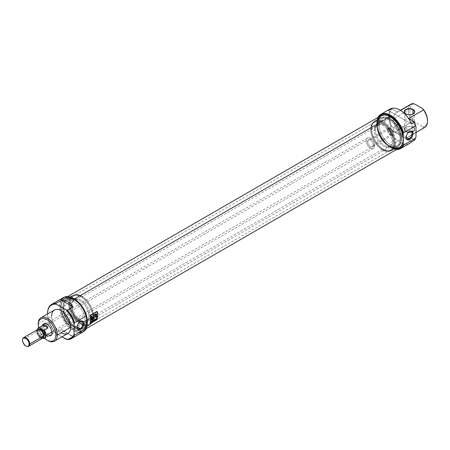 <?xml version="1.0" encoding="UTF-8"?>
<svg xmlns="http://www.w3.org/2000/svg" width="450" height="450" viewBox="0 0 450 450"><rect width="100%" height="100%" fill="white"/><g stroke="black" fill="none" stroke-linecap="round" stroke-linejoin="round"><path stroke-width="0.34" stroke-dasharray="2.25 1.69" d="M80.252 321.632A4.286 2.475 120 0 0 80.049 321.744L80.049 321.744A4.286 2.475 120 0 0 77.017 326.998A4.286 2.475 120 0 0 77.023 327.229A4.286 2.475 -60 0 1 80.049 321.744L80.477 321.497L80.049 321.744A4.286 2.475 120 0 1 80.252 321.632M77.04 327.009L67.556 321.536A4.286 2.475 120 0 0 70.588 316.282A4.286 2.475 120 0 0 67.556 314.533A4.286 2.475 -60 0 1 69.699 314.319A4.286 2.475 -60 0 1 70.358 317.756A4.286 2.475 -60 0 1 67.556 321.536A4.286 2.475 -60 0 1 65.413 321.75A4.286 2.475 -60 0 1 64.755 318.313A4.286 2.475 -60 0 1 67.556 314.533L80.049 321.744M63.686 297.439A19.772 11.413 -120 0 0 63.686 320.271A19.772 11.413 -120 0 0 83.458 331.684M67.292 339.542L72.956 336.274C70.071 335.407 66.234 333.191 61.447 329.631L55.789 332.899A19.772 11.413 60 0 1 47.559 313.436A19.772 11.413 -120 0 0 55.789 332.899L56.357 333.636L61.959 336.87L56.357 333.636A19.271 11.126 60 0 1 47.559 313.976A19.271 11.126 -120 0 0 56.357 333.636L55.789 332.899L61.447 329.631L72.956 336.274C70.071 335.407 66.234 333.191 61.447 329.631L72.956 336.274L67.292 339.542M54.428 310.011A13.517 7.802 -120 0 0 51.632 316.198A13.517 7.802 -120 0 0 57.532 329.794A13.517 7.802 -120 0 0 67.944 333.416M38.537 327.853A12.516 7.223 -120 0 0 44.544 338.259A12.516 7.223 -120 0 1 38.537 327.853M42.182 327.088A6.857 3.96 60 0 1 42.328 325.806A6.857 3.96 -120 0 0 42.182 327.088A6.857 3.96 -120 0 0 45.174 333.99A6.857 3.96 -120 0 0 50.456 335.824L51.874 335.008A6.857 3.96 -120 0 0 53.297 331.869A6.857 3.96 -120 0 0 50.299 324.968A6.857 3.96 -120 0 0 45.017 323.128A6.857 3.96 -120 0 0 44.381 323.668A6.857 3.96 -120 0 1 49.826 324.501A6.857 3.96 -120 0 1 53.297 331.869L51.879 332.685A6.857 3.96 60 0 1 47.031 335.486A6.857 3.96 60 0 1 42.182 327.088L43.594 326.267A6.857 3.96 -120 0 0 49.792 335.228A6.857 3.96 -120 0 1 43.594 326.267A6.857 3.96 -120 0 1 43.791 324.821A6.857 3.96 -120 0 0 43.594 326.267M53.297 331.869A6.857 3.96 -120 0 1 51.092 335.289A6.857 3.96 -120 0 0 51.874 335.008M86.844 326.818A19.271 11.126 60 0 1 71.066 328.089A19.271 11.126 60 0 1 60.367 304.971A19.271 11.126 60 0 1 73.755 298.524A19.271 11.126 60 0 0 60.367 304.971A19.271 11.126 60 0 0 71.066 328.089A19.271 11.126 60 0 0 86.844 326.818M85.078 320.794A15.767 9.101 -120 0 0 78.193 304.926A15.767 9.101 -120 0 0 66.043 300.701A15.767 9.101 -120 0 0 62.781 307.918A15.767 9.101 -120 0 0 69.66 323.786A15.767 9.101 -120 0 0 81.81 328.011A15.767 9.101 -120 0 0 85.078 320.794L86.349 320.057A15.767 9.101 -120 0 0 79.47 304.189A15.767 9.101 -120 0 0 67.32 299.964A15.767 9.101 -120 0 0 64.052 307.187A15.767 9.101 -120 0 0 70.937 323.049A15.767 9.101 -120 0 0 83.087 327.274A15.767 9.101 -120 0 0 86.349 320.057A15.767 9.101 -120 0 0 75.201 300.746A15.767 9.101 -120 0 0 64.052 307.187L62.781 307.918A15.767 9.101 60 0 1 73.929 301.483A15.767 9.101 60 0 1 85.078 320.794A15.767 9.101 60 0 1 73.929 327.229A15.767 9.101 60 0 1 62.781 307.918M87.238 320.569A17.016 9.827 -120 0 0 79.808 303.441A17.016 9.827 -120 0 0 66.696 298.884A17.016 9.827 -120 0 0 63.169 306.675A17.016 9.827 -120 0 0 70.599 323.798A17.016 9.827 -120 0 0 83.711 328.359A17.016 9.827 -120 0 0 87.238 320.569L92.689 317.424A17.016 9.827 -120 0 0 80.651 296.578A17.016 9.827 -120 0 0 72.146 295.734A17.016 9.827 -120 0 0 68.619 303.525A17.016 9.827 -120 0 0 76.05 320.653A17.016 9.827 -120 0 0 89.162 325.215A17.016 9.827 -120 0 0 92.689 317.424L92.689 317.014L92.689 317.424A17.016 9.827 60 0 0 80.651 296.578A17.016 9.827 60 0 0 68.619 303.525L63.169 306.675A17.016 9.827 60 0 1 75.201 299.728A17.016 9.827 60 0 1 87.238 320.569A17.016 9.827 60 0 1 75.201 327.516A17.016 9.827 60 0 1 63.169 306.675M69.328 303.525A16.515 9.534 60 0 0 81.006 323.758A16.515 9.534 60 0 0 92.689 317.014A16.515 9.534 -120 0 0 81.006 296.786A16.515 9.534 -120 0 0 69.328 303.525A16.515 9.534 60 0 1 81.006 296.786A16.515 9.534 60 0 1 92.689 317.014A16.515 9.534 60 0 1 81.006 323.758A16.515 9.534 60 0 1 69.328 303.525L68.619 303.525A17.016 9.827 -120 0 0 80.651 324.371A17.016 9.827 -120 0 0 92.689 317.424M89.854 315.377A18.219 10.519 60 0 1 89.854 323.55L96.936 319.466A18.219 10.519 -120 0 0 97.02 311.709A18.219 10.519 60 0 1 96.936 319.466L89.854 323.55A18.219 10.519 -120 0 0 89.854 315.377A12.516 7.223 -120 0 0 84.392 302.788A12.516 7.223 -120 0 0 74.751 299.436A12.516 7.223 -120 0 0 72.157 305.162A12.516 7.223 -120 0 0 77.619 317.756A12.516 7.223 -120 0 0 87.261 321.109A12.516 7.223 -120 0 0 89.854 315.377L96.817 311.591A18.219 10.519 60 0 1 96.817 319.399L90.056 323.303A18.219 10.519 -120 0 0 90.056 315.495L96.936 311.293A18.219 10.519 60 0 1 96.981 311.518A18.219 10.519 -120 0 0 96.936 311.293L88.864 315.951A12.516 7.223 -120 0 0 83.402 303.356A12.516 7.223 -120 0 0 73.761 300.004A12.516 7.223 -120 0 0 71.168 305.736A12.516 7.223 -120 0 0 76.629 318.324A12.516 7.223 -120 0 0 86.271 321.677A12.516 7.223 -120 0 0 88.864 315.951A12.516 7.223 60 0 1 80.016 321.058A12.516 7.223 60 0 1 71.168 305.736L72.157 305.162A12.516 7.223 -120 0 0 81.006 320.484A12.516 7.223 -120 0 0 89.854 315.377A12.516 7.223 -120 0 0 81.006 300.054A12.516 7.223 -120 0 0 72.157 305.162M47.739 340.509A13.517 7.802 60 0 1 38.182 323.961L51.632 316.198A13.517 7.802 60 0 0 61.189 332.747M405.827 113.85A5.006 2.891 0 0 0 405.911 113.901L405.911 113.901A5.006 2.891 0 0 0 412.988 113.901A5.006 2.891 0 0 0 413.077 113.85A5.006 2.891 180 0 1 405.911 113.901L405.911 113.901A5.006 2.891 0 0 1 405.827 113.85M413.168 113.799L412.988 127.389A5.006 2.891 0 0 0 405.911 127.389A5.006 2.891 0 0 0 404.443 129.431A5.006 2.891 0 0 0 405.911 131.473A5.006 2.891 0 0 0 411.368 132.103A5.006 2.891 0 0 0 414.456 129.431A5.006 2.891 0 0 0 412.988 127.389L412.988 127.389A5.006 2.891 0 0 0 405.911 127.389A5.006 2.891 0 0 0 405.911 131.473L405.911 113.901M412.988 127.389L413.168 127.491A5.254 3.032 0 0 0 405.731 127.491A5.254 3.032 0 0 0 405.731 131.782A5.254 3.032 0 0 0 413.168 131.782A5.254 3.032 0 0 0 413.168 127.491L413.168 127.491A5.254 3.032 0 0 0 405.731 127.491A5.254 3.032 0 0 0 405.731 131.782L405.911 131.473A5.006 2.891 180 0 0 412.988 131.473A5.006 2.891 180 0 0 412.988 127.389L413.168 127.491A5.254 3.032 0 0 1 413.168 131.782A5.254 3.032 0 0 1 405.731 131.782M376.712 123.401A19.772 11.413 60 0 1 377.972 117.433A19.772 11.413 60 0 0 376.712 123.401L376.712 123.812A19.271 11.126 -120 0 0 390.336 147.414A19.271 11.126 -120 0 0 396.934 149.254A19.271 11.126 60 0 1 376.712 123.812A19.271 11.126 60 0 1 378.416 117.18A19.271 11.126 -120 0 0 376.712 123.812L376.712 123.401A19.772 11.413 -120 0 0 396.489 149.513A19.772 11.413 60 0 1 390.69 147.617A19.772 11.413 60 0 1 376.712 123.401L388.744 116.454A19.772 11.413 -120 0 1 391.112 108.832A19.772 11.413 -120 0 0 388.744 116.454A19.772 11.413 -120 0 0 391.112 126.816L391.899 126.861A19.271 11.126 60 0 1 391.899 108.877A19.271 11.126 -120 0 0 391.899 126.861L397.541 130.118A13.517 7.802 60 0 1 393.525 118.806A13.517 7.802 60 0 1 396.321 112.618A13.517 7.802 60 0 1 397.541 112.134L400.534 110.407L397.541 112.134L391.899 108.877L391.112 108.832L388.282 110.469L411.502 123.874L388.282 110.469A19.772 11.413 60 0 1 390.009 109.041M409.781 143.286A19.772 11.413 60 0 1 388.282 128.447L391.112 126.816L388.282 128.447A19.772 11.413 -120 0 0 411.502 141.857L388.282 128.447L411.502 141.857M388.744 116.454A19.772 11.413 -120 0 0 391.112 126.816L391.899 126.861L397.541 130.118A13.517 7.802 60 0 1 393.525 118.806L408.386 110.222A13.517 7.802 -120 0 0 412.402 121.534L397.541 130.118L412.402 121.534L414.45 121.899A12.516 7.223 60 0 1 409.804 110.222A12.516 7.223 60 0 1 414.45 103.916A12.516 7.223 -120 0 0 409.804 110.222A12.516 7.223 -120 0 0 414.45 121.899L422.854 126.748L414.45 121.899L412.402 121.534A13.517 7.802 -120 0 1 408.386 110.222A13.517 7.802 -120 0 1 411.188 104.04M415.997 136.789A19.271 11.126 60 0 1 414.259 139.77A19.271 11.126 -120 0 0 415.997 136.789M408.617 118.53A13.517 7.802 60 0 1 409.838 136.029A13.517 7.802 60 0 1 408.617 136.513L414.259 139.77L414.338 140.22L414.259 139.77L408.617 136.513L423.484 127.929L408.617 136.513A13.517 7.802 60 0 0 408.617 118.53M423.484 127.929L422.854 126.748A12.516 7.223 -120 0 0 427.5 120.442A12.516 7.223 60 0 1 422.854 126.748L423.484 127.929A13.517 7.802 -120 0 0 424.699 127.446M401.484 138.116A15.767 9.101 60 0 1 398.222 145.333A15.767 9.101 60 0 1 386.072 141.109A15.767 9.101 60 0 1 379.187 125.241A15.767 9.101 60 0 1 382.455 118.024A15.767 9.101 60 0 1 394.605 122.248A15.767 9.101 60 0 1 401.484 138.116A15.767 9.101 -120 0 0 390.336 118.806A15.767 9.101 -120 0 0 379.187 125.241L377.775 126.062A15.767 9.101 60 0 1 381.037 118.845A15.767 9.101 60 0 1 393.188 123.064A15.767 9.101 60 0 1 400.072 138.932A15.767 9.101 60 0 1 396.804 146.149A15.767 9.101 60 0 1 384.654 141.924A15.767 9.101 60 0 1 377.775 126.062A15.767 9.101 60 0 1 388.924 119.621A15.767 9.101 60 0 1 400.072 138.932L401.484 138.116A15.767 9.101 -120 0 1 390.336 144.551A15.767 9.101 -120 0 1 379.187 125.241M400.956 139.444A17.016 9.827 60 0 1 397.429 147.234A17.016 9.827 60 0 1 384.317 142.678A17.016 9.827 60 0 1 376.886 125.55A17.016 9.827 60 0 1 380.413 117.759A17.016 9.827 60 0 1 393.525 122.316A17.016 9.827 60 0 1 400.956 139.444A17.016 9.827 -120 0 0 388.924 118.603A17.016 9.827 -120 0 0 376.886 125.55L371.582 128.616A17.016 9.827 60 0 1 375.103 120.825A17.016 9.827 60 0 1 388.221 125.381A17.016 9.827 60 0 1 395.646 142.509A17.016 9.827 60 0 1 392.124 150.3A17.016 9.827 60 0 1 383.614 149.456A17.016 9.827 60 0 1 371.582 128.616L371.582 129.021L371.582 128.616A17.016 9.827 -120 0 1 383.614 121.669A17.016 9.827 -120 0 1 395.646 142.509L400.956 139.444A17.016 9.827 -120 0 1 388.924 146.391A17.016 9.827 -120 0 1 376.886 125.55M394.937 142.509A16.515 9.534 60 0 1 383.259 149.254A16.515 9.534 60 0 1 371.582 129.021A16.515 9.534 60 0 1 383.259 122.282A16.515 9.534 60 0 1 394.937 142.509A16.515 9.534 -120 0 0 383.259 122.282A16.515 9.534 -120 0 0 371.582 129.021A16.515 9.534 -120 0 0 383.259 149.254A16.515 9.534 -120 0 0 394.937 142.509L395.646 142.509A17.016 9.827 60 0 1 383.614 149.456A17.016 9.827 60 0 1 371.582 128.616M392.108 140.873A12.516 7.223 60 0 1 389.514 146.604A12.516 7.223 60 0 1 379.873 143.252A12.516 7.223 60 0 1 374.411 130.657A12.516 7.223 60 0 1 377.004 124.931A12.516 7.223 60 0 1 386.646 128.284A12.516 7.223 60 0 1 392.108 140.873A12.516 7.223 60 0 1 383.259 145.986A12.516 7.223 60 0 1 374.411 130.657L375.401 130.084A12.516 7.223 60 0 1 377.994 124.358A12.516 7.223 60 0 1 387.636 127.71A12.516 7.223 60 0 1 393.098 140.304A12.516 7.223 60 0 1 390.504 146.031A12.516 7.223 60 0 1 380.863 142.678A12.516 7.223 60 0 1 375.401 130.084A12.516 7.223 -120 0 0 384.249 145.412A12.516 7.223 -120 0 0 393.098 140.304L392.108 140.873A12.516 7.223 -120 0 0 383.259 125.55A12.516 7.223 -120 0 0 374.411 130.657M409.404 131.597A4.286 2.475 120 0 0 409.196 131.709L409.196 131.709A4.286 2.475 120 0 0 406.164 136.963A4.286 2.475 120 0 0 406.176 137.199A4.286 2.475 -60 0 1 409.196 131.709L409.629 131.462L409.196 131.709A4.286 2.475 120 0 1 409.404 131.597M406.192 136.974L396.709 131.501A4.286 2.475 120 0 0 399.741 126.253A4.286 2.475 120 0 0 396.709 124.498A4.286 2.475 -60 0 1 398.852 124.29A4.286 2.475 -60 0 1 399.51 127.721A4.286 2.475 -60 0 1 396.709 131.501A4.286 2.475 -60 0 1 394.566 131.715A4.286 2.475 -60 0 1 393.907 128.278A4.286 2.475 -60 0 1 396.709 124.498L409.196 131.709M390.336 146.391L389.452 145.879A16.768 9.681 -120 0 0 401.31 139.033A16.768 9.681 -120 0 0 389.452 118.502L382.551 122.484A16.768 9.681 -120 0 1 394.408 143.021A16.768 9.681 -120 0 1 382.551 149.867L382.23 149.439A16.014 9.248 60 0 1 370.907 129.819A16.014 9.248 60 0 1 382.23 123.283A16.014 9.248 -120 0 0 374.226 122.49A16.014 9.248 -120 0 0 371.767 135.321A16.014 9.248 -120 0 0 382.23 149.439A16.014 9.248 -120 0 0 390.24 150.232A16.014 9.248 -120 0 0 392.698 137.396A16.014 9.248 -120 0 0 382.23 123.283L382.551 122.484A16.768 9.681 60 0 0 370.693 129.33A16.768 9.681 60 0 0 382.551 149.867A16.768 9.681 60 0 1 371.599 135.09A16.768 9.681 60 0 1 374.169 121.652A16.768 9.681 60 0 1 382.551 122.484A16.768 9.681 60 0 1 393.508 137.261A16.768 9.681 60 0 1 390.938 150.694A16.768 9.681 60 0 1 382.551 149.867L389.452 145.879A16.768 9.681 60 0 1 377.595 125.347A16.768 9.681 60 0 1 381.071 117.669A16.768 9.681 60 0 1 389.452 118.502A16.768 9.681 60 0 1 400.404 133.273A16.768 9.681 60 0 1 397.839 146.711A16.768 9.681 60 0 1 389.452 145.879L390.336 146.391A18.017 10.401 60 0 1 377.595 124.324A18.017 10.401 60 0 1 390.336 116.966A18.017 10.401 60 0 1 403.082 139.033A18.017 10.401 60 0 1 390.336 146.391L389.452 145.879A16.768 9.681 60 0 1 377.595 125.347A16.768 9.681 60 0 1 389.452 118.502L390.336 116.966A18.017 10.401 -120 0 0 377.595 124.324A18.017 10.401 -120 0 0 390.336 146.391A18.017 10.401 -120 0 0 403.082 139.033A18.017 10.401 -120 0 0 390.336 116.966M73.929 299.644L74.812 300.156A16.768 9.681 60 0 1 86.67 320.692A16.768 9.681 60 0 1 74.812 327.538A16.768 9.681 -120 0 1 62.955 307.001A16.768 9.681 -120 0 1 74.812 300.156L81.714 296.173L82.035 296.601A16.014 9.248 -120 0 0 70.706 303.137A16.014 9.248 -120 0 0 82.035 322.757A16.014 9.248 60 0 1 71.572 308.638A16.014 9.248 60 0 1 74.025 295.808A16.014 9.248 60 0 1 82.035 296.601A16.014 9.248 60 0 1 92.498 310.714A16.014 9.248 60 0 1 90.039 323.55A16.014 9.248 60 0 1 82.035 322.757L81.714 323.55A16.768 9.681 -120 0 0 90.096 324.382A16.768 9.681 -120 0 0 92.666 310.944A16.768 9.681 -120 0 0 81.714 296.173A16.768 9.681 -120 0 0 73.333 295.341A16.768 9.681 -120 0 0 70.763 308.779A16.768 9.681 -120 0 0 81.714 323.55L74.812 327.538A16.768 9.681 -120 0 0 83.194 328.365A16.768 9.681 -120 0 0 86.67 320.692A16.768 9.681 -120 0 0 74.812 300.156A16.768 9.681 -120 0 0 66.431 299.323A16.768 9.681 -120 0 0 63.861 312.761A16.768 9.681 -120 0 0 74.812 327.538L73.929 329.068A18.017 10.401 -120 0 0 86.67 321.711A18.017 10.401 -120 0 0 73.929 299.644A18.017 10.401 -120 0 0 61.189 307.001A18.017 10.401 -120 0 0 73.929 329.068A18.017 10.401 60 0 1 61.189 307.001A18.017 10.401 60 0 1 73.929 299.644L74.812 300.156L73.929 299.644A18.017 10.401 60 0 1 86.67 321.711A18.017 10.401 60 0 1 73.929 329.068M73.929 299.469A18.231 10.524 -120 0 0 61.886 302.091A18.231 10.524 -120 0 0 73.929 329.243A18.231 10.524 -120 0 0 78.525 330.919A18.231 10.524 -120 0 0 86.603 318.977A18.231 10.524 -120 0 0 73.929 299.469A18.231 10.524 60 0 1 86.816 321.801A18.231 10.524 60 0 1 73.929 329.243L74.284 329.276A18.518 10.693 60 0 1 62.049 301.697A18.518 10.693 60 0 1 65.025 298.114A18.518 10.693 60 0 1 74.284 299.031A18.518 10.693 60 0 1 86.844 317.143A18.518 10.693 -120 0 0 74.284 299.031L73.929 299.469A18.231 10.524 -120 0 0 61.037 306.917A18.231 10.524 -120 0 0 73.929 329.243M86.844 325.671A18.518 10.693 60 0 1 83.543 330.193A18.518 10.693 60 0 1 78.953 330.975A18.518 10.693 60 0 1 74.284 329.276A18.518 10.693 -120 0 0 86.844 325.671M380.723 115.847A18.518 10.693 -120 0 0 377.887 130.686A18.518 10.693 -120 0 0 389.981 147.004A18.518 10.693 -120 0 0 399.246 147.921M402.294 144.141A18.231 10.524 60 0 1 390.336 146.565A18.231 10.524 60 0 1 377.679 127.204A18.231 10.524 60 0 1 385.526 115.093A18.231 10.524 60 0 0 377.679 127.204A18.231 10.524 60 0 0 390.336 146.565A18.231 10.524 -120 0 0 402.294 144.141M90.056 323.303L96.817 319.399A18.219 10.519 -120 0 0 96.817 311.591L90.056 315.495A18.219 10.519 60 0 1 90.056 323.303M96.418 316.114L96.052 315.782L96.446 315.889M96.052 315.782L96.446 316.457M94.697 314.162L96.12 313.875L93.285 314.978L94.697 314.162M93.471 316.62A18.219 10.519 -120 0 0 93.285 314.978L93.285 314.978A18.219 10.519 60 0 1 93.471 316.62L91.761 317.604L93.471 316.62M91.575 315.968A18.219 10.519 60 0 1 91.609 316.198A18.219 10.519 -120 0 0 91.575 315.968L91.046 316.271L91.575 315.968M91.254 320.152A18.219 10.519 -120 0 0 91.046 316.271L91.046 316.271A18.219 10.519 60 0 1 91.254 320.152L91.254 320.152M93.487 318.864A18.219 10.519 -120 0 0 93.499 317.126A18.219 10.519 60 0 1 93.487 318.864L93.487 318.864M95.873 316.412L95.923 316.766A18.219 10.519 60 0 1 95.901 317.475L95.901 317.475A18.219 10.519 -120 0 0 95.923 316.766L95.169 316.598A18.219 10.519 -120 0 0 95.147 315.996L95.828 315.394L95.704 314.449M95.676 314.432L95.828 315.394L95.147 315.996A18.219 10.519 60 0 1 95.169 316.598L95.524 316.412M90.686 322.228L90.686 322.228A18.219 10.519 60 0 1 90.568 322.779A18.219 10.519 -120 0 0 90.686 322.228M90.647 321.666A18.219 10.519 60 0 1 90.416 322.864A18.219 10.519 -120 0 0 90.647 321.666L90.647 321.666M90.799 321.581L90.799 321.581A18.219 10.519 60 0 1 90.714 322.088A18.219 10.519 -120 0 0 90.799 321.581M90.714 322.088L91.271 321.891A18.219 10.519 60 0 1 91.147 322.442L91.299 322.352A18.219 10.519 -120 0 0 91.389 321.958A18.219 10.519 60 0 1 91.299 322.352L91.147 322.442A18.219 10.519 -120 0 0 91.271 321.891L90.714 322.088M91.299 321.75L91.299 321.75A18.219 10.519 -120 0 0 91.384 321.244A18.219 10.519 60 0 1 91.299 321.75M91.53 321.154L91.53 321.154A18.219 10.519 60 0 1 91.395 321.941A18.219 10.519 -120 0 0 91.53 321.154M92.07 320.844L91.418 322.284L92.233 321.514L92.486 321.924L92.453 320.873L92.07 320.844L92.464 321.728L91.772 321.778L91.637 322.414L92.07 320.844M91.845 321.609L92.132 320.923L91.845 321.609L92.43 321.525L92.132 320.923L91.845 321.609M92.858 320.985L93.381 320.687A18.219 10.519 -120 0 0 93.409 320.546L92.886 320.85A18.219 10.519 -120 0 0 92.948 320.468L93.544 320.124A18.219 10.519 -120 0 0 93.566 319.978L92.818 320.411A18.219 10.519 60 0 1 92.587 321.609L92.739 321.525A18.219 10.519 -120 0 0 92.858 320.985A18.219 10.519 60 0 1 92.739 321.525L92.587 321.609A18.219 10.519 -120 0 0 92.818 320.411L93.566 319.978A18.219 10.519 60 0 1 93.544 320.124L92.948 320.468A18.219 10.519 60 0 1 92.886 320.85L92.858 320.985M93.409 320.546L93.409 320.546A18.219 10.519 60 0 1 93.381 320.687L92.886 320.85L93.409 320.546M94.269 320.642L93.887 320.04L94.269 320.642M94.663 319.348L94.511 319.438A18.219 10.519 60 0 1 94.343 320.377L93.78 319.86A18.219 10.519 60 0 1 93.544 321.058L93.696 320.968A18.219 10.519 -120 0 0 93.887 320.04A18.219 10.519 60 0 1 93.696 320.968L93.544 321.058A18.219 10.519 -120 0 0 93.78 319.86L94.343 320.377A18.219 10.519 -120 0 0 94.511 319.438L94.663 319.348A18.219 10.519 60 0 1 94.455 320.445A18.219 10.519 -120 0 0 94.663 319.348M94.669 320.411L95.507 319.922A18.219 10.519 -120 0 0 95.541 319.787L94.854 320.186A18.219 10.519 -120 0 0 94.939 319.787L94.939 319.787A18.219 10.519 60 0 1 94.854 320.186L95.541 319.787A18.219 10.519 60 0 1 95.507 319.922L94.669 320.411A18.219 10.519 -120 0 0 94.899 319.213A18.219 10.519 60 0 1 94.669 320.411M94.899 319.213L95.726 318.735L94.899 319.213M95.704 318.876L95.029 319.269L95.704 318.876M94.967 319.646A18.219 10.519 -120 0 0 95.029 319.269A18.219 10.519 60 0 1 94.967 319.646L95.569 319.421A18.219 10.519 -120 0 0 95.591 319.281L94.967 319.646L95.569 319.421A18.219 10.519 60 0 0 95.591 319.281L94.967 319.646M96.435 319.174L96.154 319.095M95.985 319.196L95.985 319.196A18.219 10.519 60 0 1 95.867 319.719A18.219 10.519 -120 0 0 95.985 319.196M95.951 318.606A18.219 10.519 60 0 1 95.715 319.804A18.219 10.519 -120 0 0 95.951 318.606L96.446 318.319L95.951 318.606M96.581 319.027L96.795 318.426L96.446 318.319L96.795 318.302L96.446 318.319M96.789 318.442L96.418 318.938L96.716 319.067M96.075 318.662L96.643 318.51L96.008 319.056A18.219 10.519 -120 0 0 96.075 318.662L96.075 318.662A18.219 10.519 60 0 1 96.008 319.056L96.547 318.994L96.643 318.51L96.075 318.662M388.108 129.983A3.656 2.109 60 0 1 389.767 128.154A3.656 2.109 60 0 1 393.277 132.969A3.656 2.109 60 0 1 393.109 133.937A3.656 2.109 60 0 1 390.223 134.139A3.656 2.109 60 0 1 388.108 129.983L387.433 130.084A4.005 2.312 -120 0 0 389.183 134.117A4.005 2.312 -120 0 0 392.271 135.186A4.005 2.312 -120 0 0 392.912 134.415A4.005 2.312 -120 0 0 393.098 133.358A4.005 2.312 -120 0 0 389.256 128.081A4.005 2.312 -120 0 0 388.266 128.25A4.005 2.312 -120 0 0 387.433 130.084A4.005 2.312 60 0 1 390.268 128.453A4.005 2.312 60 0 1 393.098 133.358L393.277 132.969A3.656 2.109 -120 0 0 390.69 128.486A3.656 2.109 -120 0 0 388.108 129.983A3.656 2.109 60 0 0 390.69 134.46A3.656 2.109 60 0 0 393.277 132.969M27.484 346.449A5.006 2.891 60 0 1 22.68 339.857A5.006 2.891 60 0 1 22.911 338.535M373.207 144.838A4.005 2.312 -120 0 0 371.458 140.811A4.005 2.312 -120 0 0 368.376 139.736A4.005 2.312 -120 0 0 367.543 141.57A4.005 2.312 -120 0 0 369.293 145.597A4.005 2.312 -120 0 0 372.381 146.672A4.005 2.312 -120 0 0 373.207 144.838L393.098 133.358A4.005 2.312 -120 0 1 390.268 134.989A4.005 2.312 -120 0 1 387.433 130.084L367.543 141.57A4.005 2.312 60 0 1 370.378 139.933A4.005 2.312 60 0 1 373.207 144.838A4.005 2.312 -120 0 1 370.378 146.475A4.005 2.312 -120 0 1 367.543 141.57M38.357 331.419A4.252 2.458 -120 0 1 39.549 329.338A4.252 2.458 -120 0 0 39.24 329.473A4.252 2.458 -120 0 0 38.357 331.419A4.252 2.458 -120 0 0 40.213 335.7A4.252 2.458 -120 0 0 43.492 336.842A4.252 2.458 -120 0 0 43.762 336.639A4.252 2.458 60 0 1 40.404 335.891A4.252 2.458 60 0 1 38.357 331.419L37.299 332.032A4.252 2.458 -120 0 0 39.156 336.313A4.252 2.458 -120 0 0 42.435 337.455A4.252 2.458 -120 0 0 43.312 335.503A4.252 2.458 -120 0 0 41.456 331.223A4.252 2.458 -120 0 0 38.177 330.086A4.252 2.458 -120 0 0 37.299 332.032A4.252 2.458 60 0 1 40.303 330.294A4.252 2.458 60 0 1 43.312 335.503L43.807 335.222M37.8 329.434A5.006 2.891 -120 0 0 36.765 331.723A5.006 2.891 -120 0 0 38.953 336.763A5.006 2.891 -120 0 0 42.806 338.102M37.243 330.772A5.833 3.369 -120 0 1 37.367 329.687A5.833 3.369 -120 0 0 37.243 330.772A5.833 3.369 -120 0 0 39.251 336.021L42.834 338.091L39.251 336.021A5.833 3.369 60 0 1 37.243 330.772L37.333 330.581A6.008 3.465 60 0 1 37.564 329.113A6.008 3.465 60 0 0 37.333 330.581A6.008 3.465 -120 0 0 39.229 335.762A6.008 3.465 60 0 1 37.333 330.581L366.131 140.754A6.008 3.465 -120 0 0 368.752 146.796A6.008 3.465 -120 0 0 373.382 148.404A6.008 3.465 -120 0 0 374.625 145.654A6.008 3.465 -120 0 0 372.004 139.612A6.008 3.465 -120 0 0 367.374 138.004A6.008 3.465 -120 0 0 366.131 140.754A6.008 3.465 -120 0 0 370.378 148.106A6.008 3.465 -120 0 0 374.625 145.654A6.008 3.465 -120 0 0 370.378 138.302A6.008 3.465 -120 0 0 366.131 140.754M39.229 335.762L43.267 333.433L47.964 336.144C46.935 336.009 45.371 335.104 43.267 333.433L39.229 335.762M43.926 338.473L47.964 336.144C46.935 336.009 45.371 335.104 43.267 333.433L47.964 336.144L43.926 338.473M60.834 300.561A19.772 11.413 -120 0 0 63.534 319.995A19.772 11.413 -120 0 0 78.919 332.561M86.349 320.057A15.767 9.101 60 0 1 75.201 326.492A15.767 9.101 60 0 1 64.052 307.187M47.379 340.296A13.517 7.802 60 0 1 38.182 323.961M71.168 305.736A12.516 7.223 60 0 1 80.016 300.623A12.516 7.223 60 0 1 88.864 315.951M67.556 314.533A4.286 2.475 120 0 0 64.524 319.787A4.286 2.475 120 0 0 67.556 321.536M393.525 118.806A13.517 7.802 60 0 1 397.541 112.134L391.899 108.877L391.112 108.832M410.158 104.85A13.517 7.802 -120 0 0 408.386 110.222M400.072 138.932A15.767 9.101 60 0 1 388.924 145.373A15.767 9.101 60 0 1 377.775 126.062M375.401 130.084A12.516 7.223 60 0 1 384.249 124.976A12.516 7.223 60 0 1 393.098 140.304M396.709 124.498A4.286 2.475 120 0 0 393.677 129.752A4.286 2.475 120 0 0 396.709 131.501M394.841 148.731A18.518 10.693 60 0 1 389.981 147.004L390.336 146.565M81.714 296.173A16.768 9.681 -120 0 0 69.857 303.019A16.768 9.681 -120 0 0 81.714 323.55A16.768 9.681 60 0 0 93.572 316.704A16.768 9.681 60 0 0 81.714 296.173M382.23 149.439L82.035 322.757A16.014 9.248 60 0 0 93.358 316.215A16.014 9.248 60 0 0 82.035 296.601L382.23 123.283A16.014 9.248 -120 0 1 393.559 142.898A16.014 9.248 -120 0 1 382.23 149.439M74.447 298.935L74.284 299.031A18.518 10.693 60 0 0 61.189 306.591A18.518 10.693 60 0 0 74.284 329.276L389.981 147.004A18.518 10.693 -120 0 1 377.82 119.256M22.821 338.788A5.006 2.891 -120 0 0 22.68 339.857L22.5 340.245M40.303 337.854A5.006 2.891 -120 0 1 36.765 331.723L22.68 339.857A5.006 2.891 60 0 0 27.219 346.399M51.846 332.01L374.625 145.654M37.299 332.032A4.252 2.458 -120 0 0 40.303 337.241A4.252 2.458 -120 0 0 43.312 335.503M69.699 314.319L82.192 321.531M67.32 299.964L66.043 300.701M72.146 295.734L66.696 298.884M81.006 296.786L80.651 296.578M87.261 321.109L86.271 321.677M89.162 325.215L83.711 328.359M83.087 327.274L81.81 328.011M74.751 299.436L73.761 300.004M45.017 323.128L43.599 323.949M65.413 321.75L77.901 328.961M77.017 326.998L77.017 327.493M404.443 129.431L404.443 111.859M390.336 147.414L390.69 147.617M396.321 112.618L400.354 110.295M415.997 132.469L409.838 136.029M381.037 118.845L382.455 118.024M375.103 120.825L380.413 117.759M389.514 146.604L390.504 146.031M392.124 150.3L397.429 147.234M396.804 146.149L398.222 145.333M377.004 124.931L377.994 124.358M383.259 149.254L383.614 149.456M398.852 124.29L411.339 131.501M394.566 131.715L407.053 138.926M406.164 136.963L406.164 137.458M414.456 129.431L414.456 111.859M377.595 125.347L377.595 124.324M374.169 121.652L381.071 117.669M374.226 122.49L74.025 295.808M73.333 295.341L66.431 299.323M78.525 330.919L78.953 330.975M86.293 328.601L83.543 330.193M67.776 296.522L65.025 298.114M390.24 150.232L90.039 323.55M90.096 324.382L83.194 328.365M86.67 320.692L86.67 321.711M61.886 302.091L62.049 301.697M390.938 150.694L397.839 146.711M389.767 128.154L389.256 128.081M388.266 128.25L368.376 139.736M39.24 329.473L38.177 330.086M367.374 138.004L38.576 327.831M373.382 148.404L44.584 338.237M43.492 336.842L42.435 337.455M392.271 135.186L372.381 146.672M393.109 133.937L392.912 134.415"/><path stroke-width="0.67" d="M80.477 329.49A4.894 2.824 -60 0 1 77.017 327.493A4.894 2.824 -60 0 1 80.477 321.497L80.477 321.497A4.894 2.824 -60 0 1 83.936 323.494A4.894 2.824 -60 0 1 80.477 329.49A4.894 2.824 120 0 0 83.936 323.494A4.894 2.824 120 0 0 80.477 321.497A4.894 2.824 120 0 0 77.017 327.493A4.894 2.824 120 0 0 80.477 329.49L80.049 328.748A4.286 2.475 -60 0 1 77.023 327.229A4.286 2.475 120 0 0 77.901 328.961A4.286 2.475 120 0 0 80.049 328.748A4.286 2.475 120 0 0 82.845 324.968A4.286 2.475 120 0 0 82.192 321.531A4.286 2.475 120 0 0 80.252 321.632A4.286 2.475 120 0 1 83.076 323.618A4.286 2.475 120 0 1 80.049 328.748L77.04 327.009M71.426 338.631L83.458 331.684A19.772 11.413 -120 0 0 86.49 328.191L74.458 335.137L74.104 334.176L74.104 324.169L74.458 322.796L86.49 315.849L86.844 316.811L86.844 326.818L86.49 328.191L74.458 335.137A19.772 11.413 60 0 1 71.426 338.631A19.772 11.413 60 0 1 67.292 339.542L66.015 339.216A19.271 11.126 -120 0 0 74.104 334.176L74.104 324.169A19.271 11.126 -120 0 0 66.015 309.791L56.357 304.211A19.271 11.126 -120 0 0 47.559 313.847A19.271 11.126 -120 0 0 47.559 313.976A19.271 11.126 60 0 1 47.559 313.847L47.559 313.436A19.772 11.413 60 0 1 51.654 304.386A19.772 11.413 60 0 1 55.789 303.474L61.447 300.206C66.234 299.976 70.071 302.192 72.956 306.849L67.292 310.118A19.772 11.413 60 0 1 74.458 322.796L86.49 315.849A19.772 11.413 -120 0 0 73.575 298.418A19.772 11.413 -120 0 0 63.686 297.439L51.654 304.386M61.959 336.87L66.015 339.216A19.271 11.126 -120 0 0 74.104 334.176L74.458 335.137A19.772 11.413 60 0 1 67.292 339.542L61.959 336.87M54.495 341.179L67.944 333.416A13.517 7.802 -120 0 0 70.74 327.229A13.517 7.802 -120 0 0 64.845 313.627A13.517 7.802 -120 0 0 54.428 310.011L40.978 317.773A13.517 7.802 60 0 1 51.396 321.396A13.517 7.802 60 0 1 57.296 334.997A13.517 7.802 60 0 1 54.495 341.179A13.517 7.802 60 0 1 47.739 340.509L47.031 340.104A12.516 7.223 -120 0 0 55.879 334.997A12.516 7.223 -120 0 0 47.031 319.669A12.516 7.223 -120 0 0 38.182 324.776L38.182 323.961A13.517 7.802 60 0 1 40.978 317.773M67.292 310.118L66.015 309.791L56.357 304.211L55.789 303.474L61.447 300.206C66.234 299.976 70.071 302.192 72.956 306.849L61.447 300.206L72.956 306.849L67.292 310.118A19.772 11.413 60 0 1 74.458 322.796L74.104 324.169A19.271 11.126 -120 0 0 66.015 309.791L67.292 310.118M38.182 324.776A12.516 7.223 -120 0 0 38.537 327.853A12.516 7.223 -120 0 1 38.182 324.776A12.516 7.223 60 0 1 47.031 319.669A12.516 7.223 60 0 1 55.879 334.997L57.296 334.997A13.517 7.802 -120 0 0 47.739 318.442A13.517 7.802 -120 0 0 38.182 323.961L38.182 324.776M55.879 334.997A12.516 7.223 -120 0 1 44.544 338.259A12.516 7.223 -120 0 0 47.031 340.104M51.879 332.685A6.857 3.96 -120 0 0 48.887 325.783A6.857 3.96 -120 0 0 43.599 323.949A6.857 3.96 -120 0 0 42.328 325.806A6.857 3.96 60 0 1 47.627 324.675A6.857 3.96 60 0 1 51.879 332.685A6.857 3.96 -120 0 1 50.456 335.824M49.792 335.228A6.857 3.96 -120 0 0 51.092 335.289A6.857 3.96 -120 0 1 49.792 335.228M60.834 300.561A19.772 11.413 -120 0 1 73.794 298.547A19.772 11.413 -120 0 1 86.49 315.849L86.844 316.811A19.271 11.126 60 0 0 73.755 298.524A19.271 11.126 60 0 1 73.929 298.62A19.271 11.126 60 0 1 86.844 316.811L86.844 326.818L86.49 328.191A19.772 11.413 -120 0 1 78.919 332.561M44.381 323.668A6.857 3.96 -120 0 0 43.791 324.821A6.857 3.96 -120 0 1 44.381 323.668M413.168 109.508A5.254 3.032 180 0 1 413.168 113.799A5.254 3.032 180 0 1 405.731 113.799L405.731 113.799A5.254 3.032 180 0 1 405.731 109.508A5.254 3.032 180 0 1 413.168 109.508A5.254 3.032 0 0 0 405.731 109.508A5.254 3.032 0 0 0 405.731 113.799A5.254 3.032 0 0 0 413.168 113.799A5.254 3.032 0 0 0 413.168 109.508L412.988 109.817A5.006 2.891 180 0 1 413.077 113.85A5.006 2.891 0 0 0 414.456 111.859A5.006 2.891 0 0 0 412.988 109.817A5.006 2.891 0 0 0 407.537 109.187A5.006 2.891 0 0 0 404.443 111.859A5.006 2.891 0 0 0 405.827 113.85A5.006 2.891 0 0 1 405.956 109.789A5.006 2.891 0 0 1 412.988 109.817L412.988 113.895M380.807 114.351A19.772 11.413 60 0 1 403.611 132.761A19.772 11.413 60 0 0 390.938 115.476A19.772 11.413 60 0 0 377.972 117.433A19.772 11.413 60 0 1 380.807 114.351L390.009 109.041A19.772 11.413 60 0 1 411.502 123.874L414.338 122.242L411.502 123.874A19.772 11.413 -120 0 0 388.282 110.469L391.112 108.832M411.502 141.857L414.338 140.22A19.772 11.413 -120 0 0 415.642 138.156L415.997 136.789L415.997 126.776L415.642 125.814A19.772 11.413 -120 0 0 414.338 122.242L414.259 121.787L408.617 118.53L414.259 121.787A19.271 11.126 60 0 1 415.997 126.776A19.271 11.126 -120 0 0 414.259 121.787L414.338 122.242A19.772 11.413 -120 0 1 415.642 125.814L403.611 132.761L415.642 125.814L415.997 126.776L415.997 136.789L415.642 138.156L403.611 145.102A19.772 11.413 60 0 1 400.579 148.596A19.772 11.413 60 0 1 396.489 149.513A19.772 11.413 -120 0 0 403.611 145.102L415.642 138.156A19.772 11.413 -120 0 1 414.338 140.22L411.502 141.857A19.772 11.413 60 0 1 409.781 143.286L400.579 148.596M408.617 118.53L423.484 109.946L408.617 118.53M400.354 110.295L411.188 104.04A13.517 7.802 -120 0 1 412.402 103.551L400.534 110.407L412.402 103.551L414.45 103.916L422.854 108.765L423.484 109.946A13.517 7.802 -120 0 1 427.5 121.258A13.517 7.802 60 0 1 423.484 127.929M396.934 149.254A19.271 11.126 -120 0 0 403.256 144.141L403.256 134.134A19.271 11.126 -120 0 0 391.573 116.724A19.271 11.126 -120 0 0 378.416 117.18A19.271 11.126 60 0 1 391.573 116.724A19.271 11.126 60 0 1 403.256 134.134L403.611 132.761L403.256 134.134L403.256 144.141A19.271 11.126 60 0 1 396.934 149.254M403.611 145.102L403.256 144.141L403.611 145.102M415.997 132.469L424.699 127.446A13.517 7.802 -120 0 0 427.5 121.258A13.517 7.802 -120 0 0 423.484 109.946L422.854 108.765A12.516 7.223 60 0 1 427.5 120.442L427.5 121.258L427.5 120.442A12.516 7.223 -120 0 0 422.854 108.765L414.45 103.916L412.402 103.551A13.517 7.802 -120 0 0 410.158 104.85M409.629 139.455A4.894 2.824 -60 0 1 406.164 137.458A4.894 2.824 -60 0 1 409.629 131.462L409.629 131.462A4.894 2.824 120 0 0 406.164 137.458A4.894 2.824 120 0 0 409.629 139.455A4.894 2.824 120 0 0 413.089 133.459A4.894 2.824 120 0 0 409.629 131.462L409.629 131.462A4.894 2.824 -60 0 1 413.089 133.459A4.894 2.824 -60 0 1 409.629 139.455L409.196 138.713A4.286 2.475 120 0 0 411.998 134.933A4.286 2.475 120 0 0 411.339 131.501A4.286 2.475 120 0 0 409.404 131.597A4.286 2.475 120 0 1 412.228 133.582A4.286 2.475 120 0 1 409.196 138.713L406.192 136.974M406.176 137.199A4.286 2.475 120 0 0 407.053 138.926A4.286 2.475 120 0 0 409.196 138.713A4.286 2.475 -60 0 1 406.176 137.199M86.844 317.143A18.518 10.693 60 0 1 86.844 325.671A18.518 10.693 -120 0 0 86.844 317.143M86.293 328.601L399.246 147.921A18.518 10.693 -120 0 0 402.216 144.343A18.518 10.693 -120 0 0 389.981 116.764A18.518 10.693 -120 0 0 385.312 115.059A18.518 10.693 -120 0 0 380.723 115.847L67.776 296.522M97.155 319.59A18.518 10.693 -120 0 0 97.155 311.417L90.073 315.506A18.518 10.693 60 0 1 90.073 323.679L97.155 319.59L90.073 323.679A18.518 10.693 -120 0 0 90.073 315.506L90.276 315.624A18.518 10.693 60 0 1 90.276 323.426L97.037 319.528A18.518 10.693 -120 0 0 97.037 311.721L90.276 315.624A18.518 10.693 60 0 1 90.276 323.426L97.037 319.528A18.518 10.693 -120 0 0 97.037 311.721L90.073 315.506L97.155 311.417A18.518 10.693 60 0 1 97.155 319.59M390.336 116.792A18.231 10.524 60 0 0 385.526 115.093A18.231 10.524 60 0 1 385.74 115.116A18.231 10.524 60 0 1 390.336 116.792A18.231 10.524 60 0 1 402.379 143.944A18.231 10.524 60 0 1 402.294 144.141A18.231 10.524 -120 0 0 390.336 116.792L389.981 116.764A18.518 10.693 60 0 1 402.846 136.451A18.518 10.693 60 0 1 394.841 148.731M95.068 320.31L95.76 319.916A18.518 10.693 60 0 1 95.726 320.051L94.888 320.535A18.518 10.693 -120 0 0 95.113 319.337L95.94 318.859A18.518 10.693 60 0 1 95.918 319.005L95.242 319.393A18.518 10.693 60 0 1 95.181 319.77L95.811 319.404A18.518 10.693 60 0 1 95.782 319.545L95.153 319.911A18.518 10.693 60 0 1 95.068 320.31L95.76 319.916A18.518 10.693 60 0 1 95.726 320.051L94.888 320.535A18.518 10.693 -120 0 0 95.113 319.337L95.242 319.393A18.518 10.693 60 0 1 95.181 319.77L95.811 319.404A18.518 10.693 60 0 1 95.782 319.545L95.153 319.911A18.518 10.693 60 0 1 95.068 320.31L95.068 320.31M93.099 320.974L93.623 320.67A18.518 10.693 60 0 1 93.594 320.811L93.071 321.114A18.518 10.693 60 0 1 92.953 321.649L92.807 321.739A18.518 10.693 -120 0 0 93.032 320.535L93.78 320.102A18.518 10.693 60 0 1 93.763 320.248L93.161 320.591A18.518 10.693 60 0 1 93.099 320.974L93.623 320.67A18.518 10.693 60 0 1 93.594 320.811L93.071 321.114A18.518 10.693 60 0 1 92.953 321.649L92.807 321.739A18.518 10.693 -120 0 0 93.032 320.535L93.161 320.591A18.518 10.693 60 0 1 93.099 320.974L93.099 320.974M91.491 322.014L90.906 322.352A18.518 10.693 60 0 1 90.782 322.903L90.636 322.993A18.518 10.693 -120 0 0 90.861 321.789L91.013 321.705A18.518 10.693 60 0 1 90.928 322.211L91.513 321.874A18.518 10.693 -120 0 0 91.597 321.368L91.744 321.283A18.518 10.693 60 0 1 91.519 322.481L91.367 322.566A18.518 10.693 -120 0 0 91.491 322.014L90.906 322.352A18.518 10.693 60 0 1 90.782 322.903L90.636 322.993A18.518 10.693 -120 0 0 90.861 321.789L91.013 321.705A18.518 10.693 60 0 1 90.928 322.211L91.513 321.874A18.518 10.693 -120 0 0 91.597 321.368L91.744 321.283A18.518 10.693 60 0 1 91.519 322.481L91.367 322.566A18.518 10.693 -120 0 0 91.491 322.014L91.378 321.952A18.219 10.519 -120 0 0 91.395 321.941A18.219 10.519 60 0 1 91.389 321.958L91.491 322.014M95.918 314.572L93.898 315.332A18.219 10.519 60 0 1 94.016 318.561L94.224 318.684A18.518 10.693 -120 0 0 94.112 315.456L95.889 314.556L96.047 315.501L95.361 316.119A18.518 10.693 60 0 1 95.383 316.721L96.137 316.89A18.518 10.693 60 0 1 96.114 317.593L96.638 317.289A18.518 10.693 -120 0 0 96.66 316.581L96.261 315.906L96.221 313.92L93.499 315.107A18.518 10.693 60 0 1 93.679 316.744L91.969 317.728A18.518 10.693 -120 0 0 91.789 316.091L91.266 316.395A18.518 10.693 60 0 1 91.468 320.276L91.991 319.973A18.518 10.693 -120 0 0 92.002 318.234L93.712 317.244A18.518 10.693 60 0 1 93.701 318.988L94.224 318.684L93.701 318.988A18.518 10.693 -120 0 0 93.712 317.244L92.002 318.234A18.518 10.693 60 0 1 91.991 319.973L91.468 320.276A18.518 10.693 -120 0 0 91.266 316.395L91.789 316.091A18.518 10.693 60 0 1 91.969 317.728L93.679 316.744A18.518 10.693 -120 0 0 93.499 315.107L94.916 314.286C96.407 313.554 96.857 314.094 96.261 315.906L96.66 316.581A18.518 10.693 60 0 1 96.638 317.289L96.114 317.593A18.518 10.693 -120 0 0 96.137 316.89L95.737 316.536L96.137 316.89M96.446 315.889L96.052 315.782L96.12 313.875L96.261 315.906M91.794 322.318L92.453 320.873L92.644 321.834L91.637 322.414L92.284 320.968L92.644 321.834L91.794 322.318M94.877 319.472A18.518 10.693 60 0 1 94.646 320.676L94.101 320.169A18.518 10.693 60 0 1 93.915 321.098L93.763 321.182A18.518 10.693 -120 0 0 93.994 319.984L94.556 320.501A18.518 10.693 -120 0 0 94.725 319.562L94.877 319.472A18.518 10.693 60 0 1 94.646 320.676L94.101 320.169A18.518 10.693 60 0 1 93.915 321.098L93.763 321.182A18.518 10.693 -120 0 0 93.994 319.984L94.556 320.501A18.518 10.693 -120 0 0 94.725 319.562L94.877 319.472M96.373 319.219L96.199 319.32A18.518 10.693 60 0 1 96.086 319.843L95.934 319.928A18.518 10.693 -120 0 0 96.165 318.729L97.009 318.549L96.638 319.061L96.924 319.359L96.199 319.32A18.518 10.693 60 0 1 96.086 319.843L95.934 319.928A18.518 10.693 -120 0 0 96.165 318.729L97.009 318.549L96.638 319.061L96.924 319.359L96.373 319.219L96.654 319.298M95.873 316.412L95.169 316.598L95.923 316.766L95.524 316.412L95.383 316.721A18.518 10.693 -120 0 0 95.361 316.119L96.047 315.501L95.889 314.556L94.112 315.456A18.518 10.693 60 0 1 94.224 318.684L93.712 318.735L94.016 318.561A18.219 10.519 -120 0 0 93.898 315.332L95.676 314.432M91.609 316.198A18.219 10.519 60 0 1 91.761 317.604L91.761 317.604A18.219 10.519 -120 0 0 91.609 316.198M91.778 319.849L91.479 320.023L91.778 319.849A18.219 10.519 -120 0 0 91.789 318.111A18.219 10.519 60 0 1 91.778 319.849M93.499 317.126L91.789 318.111L93.499 317.126M96.424 317.171L96.126 317.34L96.424 317.171A18.219 10.519 -120 0 0 96.446 316.457A18.219 10.519 60 0 1 96.424 317.171M92.267 321.002L92.064 321.739L92.43 321.525L92.267 321.002M91.98 321.688L92.351 321.047L92.43 321.525L91.98 321.688M94.343 320.377L93.938 319.77L94.343 320.377M96.862 318.634L96.294 318.786A18.518 10.693 60 0 1 96.227 319.179L96.84 318.538L96.227 319.179A18.518 10.693 -120 0 0 96.294 318.786L96.649 318.583M29.087 344.048A4.657 2.689 -120 0 1 25.796 345.949A4.657 2.689 -120 0 1 22.5 340.245A4.657 2.689 60 0 1 25.796 338.344A4.657 2.689 60 0 1 29.087 344.048A4.657 2.689 -120 0 0 26.393 338.749A4.657 2.689 -120 0 0 22.719 339.013A4.657 2.689 -120 0 0 22.5 340.245A4.657 2.689 -120 0 0 26.972 346.376A4.657 2.689 -120 0 0 29.087 344.048L29.756 343.946A5.006 2.891 60 0 1 28.721 346.236A5.006 2.891 60 0 1 27.484 346.449L26.972 346.376M22.719 339.013L22.911 338.535A5.006 2.891 60 0 1 23.715 337.567A5.006 2.891 60 0 1 27.574 338.906A5.006 2.891 60 0 1 29.756 343.946A5.006 2.891 -120 0 0 26.724 338.147A5.006 2.891 -120 0 0 22.821 338.788M44.376 334.89A4.252 2.458 -120 0 0 42.705 330.817A4.252 2.458 -120 0 0 39.549 329.338A4.252 2.458 -120 0 1 42.705 330.817A4.252 2.458 -120 0 1 44.376 334.89A4.252 2.458 60 0 1 43.762 336.639A4.252 2.458 -120 0 0 44.376 334.89L43.807 335.222M28.721 346.236L42.806 338.102A5.006 2.891 -120 0 0 43.847 335.812A5.006 2.891 -120 0 0 41.659 330.772A5.006 2.891 -120 0 0 37.8 329.434L23.715 337.567M37.564 329.113A6.008 3.465 60 0 1 37.614 328.995A6.008 3.465 60 0 1 38.576 327.831A6.008 3.465 60 0 1 39.229 327.589L43.267 325.26C45.371 324.776 46.935 325.682 47.964 327.971L43.926 330.3A6.008 3.465 60 0 1 45.827 335.486A6.008 3.465 60 0 1 44.584 338.237A6.008 3.465 60 0 1 43.926 338.473L43.487 338.468A5.833 3.369 -120 0 0 43.487 330.294L39.251 327.848A5.833 3.369 -120 0 0 37.513 329.231A5.833 3.369 -120 0 0 37.367 329.687A5.833 3.369 -120 0 1 39.251 327.848L43.267 325.26C45.371 324.776 46.935 325.682 47.964 327.971L43.267 325.26L47.964 327.971L43.487 330.294L39.229 327.589A6.008 3.465 60 0 0 37.564 329.113M45.827 335.486A6.008 3.465 60 0 1 43.926 338.473L42.834 338.091L43.487 338.468A5.833 3.369 -120 0 0 43.487 330.294L43.926 330.3A6.008 3.465 60 0 1 45.827 335.486L51.846 332.01M47.379 340.296A13.517 7.802 60 0 0 57.296 334.997L70.74 327.229A13.517 7.802 -120 0 0 61.189 310.68A13.517 7.802 -120 0 0 51.632 316.198M47.559 313.847L47.559 313.436A19.772 11.413 60 0 1 55.789 303.474L56.357 304.211A19.271 11.126 -120 0 0 47.559 313.847M70.74 327.229A13.517 7.802 60 0 1 61.189 332.747M377.82 119.256A18.518 10.693 -120 0 1 389.981 116.764L74.447 298.935M96.66 318.442L96.975 318.364L96.75 318.566M96.446 316.457L96.334 315.872M27.219 346.399A5.006 2.891 60 0 0 29.756 343.946L43.847 335.812A5.006 2.891 -120 0 0 40.303 329.681A5.006 2.891 -120 0 0 36.765 331.723M40.303 337.854A5.006 2.891 -120 0 0 43.847 335.812M73.575 298.418L73.929 298.62M402.379 143.944L402.216 144.343M385.74 115.116L385.312 115.059"/></g></svg>
